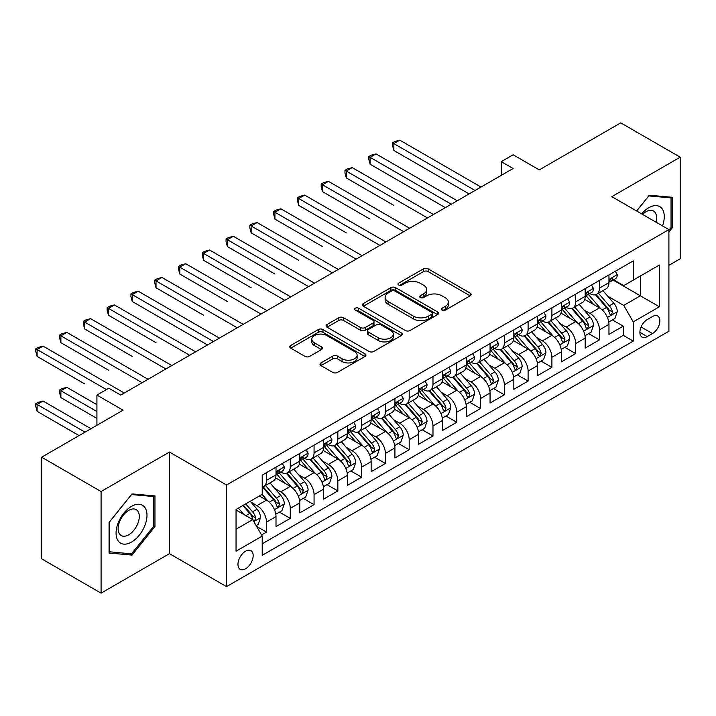 <?xml version="1.0" encoding="UTF-8"?>
<svg xmlns="http://www.w3.org/2000/svg" width="716" height="716" viewBox="0 0 716 716"><rect width="100%" height="100%" fill="white"/><g stroke="black" fill="none" stroke-linecap="round" stroke-linejoin="round"><path stroke-width="1.07" d="M442.076 310.118A2.309 1.334 0 0 0 445.352 310.118L470.152 295.798A3.303 1.906 0 0 0 471.119 294.446A3.303 1.906 0 0 0 470.152 293.104L428.132 268.84A3.303 1.906 0 0 0 423.46 268.84L398.66 283.16A2.309 1.334 0 0 0 397.98 284.109A2.309 1.334 0 0 0 398.66 285.049A2.309 1.334 0 0 0 401.927 285.049L405.14 283.196A10.561 6.095 0 0 1 420.077 283.196L423.577 285.219A10.561 6.095 0 0 1 426.673 289.533A10.561 6.095 0 0 1 423.577 293.846L420.373 295.699A2.309 1.334 0 0 0 419.692 296.639A2.309 1.334 0 0 0 420.373 297.588A2.309 1.334 0 0 0 423.639 297.588L426.852 295.726A10.561 6.095 0 0 1 441.79 295.726L445.289 297.749A10.561 6.095 0 0 1 448.386 302.062A10.561 6.095 0 0 1 445.289 306.376L442.076 308.229A2.309 1.334 0 0 0 441.405 309.178A2.309 1.334 0 0 0 442.076 310.118L442.076 308.229M245.57 568.773A10.767 6.211 120 0 0 252.596 559.285A10.767 6.211 120 0 0 250.949 550.667A10.767 6.211 120 0 0 245.57 551.195A10.767 6.211 120 0 0 238.535 560.682A10.767 6.211 120 0 0 240.182 569.301A10.767 6.211 120 0 0 245.57 568.773M320.983 362.914A3.303 1.906 0 0 0 320.016 364.265A3.303 1.906 0 0 0 320.983 365.616L332.77 372.418A3.303 1.906 0 0 0 337.442 372.418L364.981 356.514A3.303 1.906 0 0 0 365.948 355.172A3.303 1.906 0 0 0 364.981 353.82L322.961 329.557A3.303 1.906 0 0 0 318.298 329.557L290.75 345.461A3.303 1.906 0 0 0 289.783 346.812A3.303 1.906 0 0 0 290.75 348.155L304.989 356.38A3.303 1.906 0 0 0 309.661 356.38L321.448 349.578A3.303 1.906 0 0 0 322.415 348.227A3.303 1.906 0 0 0 321.448 346.875L314.387 342.803A8.834 5.102 0 0 1 311.8 339.196A8.834 5.102 0 0 1 317.251 334.488A8.834 5.102 0 0 1 326.872 335.589L354.536 351.565A8.834 5.102 0 0 1 357.123 355.172A8.834 5.102 0 0 1 351.672 359.88A8.834 5.102 0 0 1 342.051 358.77L337.442 356.112A3.303 1.906 0 0 0 332.77 356.112L320.983 362.914L320.983 365.616M668.905 265.314L680.2 258.798L680.2 157.18L620.745 122.857L539.282 169.889L513.121 154.781L501.236 161.646L513.121 168.511L120.709 395.071L108.814 388.206L96.92 395.071L96.92 425.277M101.081 491.534L101.081 593.143L169.459 553.665L169.459 452.056L101.081 491.534L41.626 457.202L123.08 410.179L96.92 395.071M169.459 452.056L226.542 485.009L668.905 229.612L668.905 331.222L226.542 586.619L226.542 485.009M680.2 157.18L611.822 196.658L668.905 229.612M405.372 330.506A3.303 1.906 0 0 0 410.044 330.506L437.583 314.601A3.303 1.906 0 0 0 438.55 313.25A3.303 1.906 0 0 0 437.583 311.908L395.563 287.644A3.303 1.906 0 0 0 390.9 287.644L363.352 303.548A3.303 1.906 0 0 0 362.385 304.9A3.303 1.906 0 0 0 363.352 306.242L405.372 330.506M356.219 310.619A2.309 1.334 0 0 1 358.564 310.941L358.564 308.193L401.282 332.859A3.303 1.906 0 0 1 402.249 334.211A3.303 1.906 0 0 1 401.282 335.553L373.743 351.458A3.303 1.906 0 0 1 369.071 351.458L327.051 327.203L327.051 324.509A3.303 1.906 0 0 0 326.084 325.852A3.303 1.906 0 0 0 327.051 327.203M327.051 324.509L338.838 317.698A3.303 1.906 0 0 1 343.51 317.698L360.551 327.534A3.303 1.906 0 0 0 365.223 327.534L373.036 323.023A3.303 1.906 0 0 0 374.003 321.672A3.303 1.906 0 0 0 373.036 320.329L355.297 310.082A2.309 1.334 0 0 1 354.617 309.142A2.309 1.334 0 0 1 356.049 307.907A2.309 1.334 0 0 1 358.564 308.193M101.081 593.143L41.626 558.82L41.626 457.202M261.564 534.959L266.495 532.113L256.623 526.412M251.012 502.158L256.981 505.612A13.452 7.769 60 0 1 266.495 522.089L276.009 516.594L276.009 526.618L290.275 518.375L279.455 512.128M274.792 488.428L280.762 491.874A13.452 7.769 60 0 1 290.275 508.351L299.789 502.865L299.789 512.889L314.064 504.646L303.244 498.399M298.572 474.699L304.551 478.145A13.452 7.769 60 0 1 314.064 494.622L323.578 489.135L323.578 499.159L337.845 490.916L327.024 484.669M322.361 460.97L328.331 464.416A13.452 7.769 60 0 1 337.845 480.892L347.358 475.397L347.358 485.421L361.625 477.187L350.804 470.94M346.141 447.24L352.111 450.686A13.452 7.769 60 0 1 361.625 467.163L371.139 461.668L371.139 471.692L385.414 463.458L374.584 457.211M369.921 433.502L375.9 436.957A13.452 7.769 60 0 1 385.414 453.434L394.919 447.939L394.919 457.963L409.194 449.72L398.373 443.473M393.71 419.773L399.68 423.219A13.452 7.769 60 0 1 409.194 439.696L418.708 434.209L418.708 444.233L432.974 435.99L422.154 429.743M417.491 406.044L423.46 409.489A13.452 7.769 60 0 1 432.974 425.966L442.488 420.48L442.488 430.504L456.763 422.261L445.934 416.014M441.271 392.314L447.249 395.76A13.452 7.769 60 0 1 456.763 412.237L466.268 406.742L466.268 416.766L480.543 408.532L469.723 402.285M465.06 378.585L471.03 382.031A13.452 7.769 60 0 1 480.543 398.508L490.057 393.012L490.057 403.036L504.324 394.802L493.503 388.555M488.84 364.847L494.81 368.301A13.452 7.769 60 0 1 504.324 384.778L513.837 379.283L513.837 389.307L528.104 381.064L517.283 374.817M512.62 351.117L518.599 354.563A13.452 7.769 60 0 1 528.104 371.049L537.618 365.554L537.618 375.578L551.893 367.335L541.072 361.088M536.409 337.388L542.379 340.834A13.452 7.769 60 0 1 551.893 357.311L561.407 351.825L561.407 361.849L575.673 353.606L564.852 347.358M560.189 323.659L566.159 327.105A13.452 7.769 60 0 1 575.673 343.582L585.187 338.086L585.187 348.11L599.453 339.876L599.453 329.852A13.452 7.769 -120 0 0 589.939 313.375L583.97 309.93M588.633 333.629L599.453 339.876M276.009 516.594A13.452 7.769 -120 0 0 266.495 500.117L259.362 496M299.789 502.865A13.452 7.769 -120 0 0 290.275 486.388L275.57 477.894M323.578 489.135A13.452 7.769 -120 0 0 314.064 472.65L299.351 464.165M347.358 475.397A13.452 7.769 -120 0 0 337.845 458.92L323.14 450.436M371.139 461.668A13.452 7.769 -120 0 0 361.625 445.191L346.92 436.697M394.919 447.939A13.452 7.769 -120 0 0 385.414 431.462L370.7 422.968M418.708 434.209A13.452 7.769 -120 0 0 409.194 417.732L394.489 409.239M442.488 420.48A13.452 7.769 -120 0 0 432.974 404.003L418.269 395.509M466.268 406.742A13.452 7.769 -120 0 0 456.763 390.265L442.049 381.78M490.057 393.012A13.452 7.769 -120 0 0 480.543 376.535L465.83 368.042M513.837 379.283A13.452 7.769 -120 0 0 504.324 362.806L489.619 354.313M537.618 365.554A13.452 7.769 -120 0 0 528.104 349.077L513.399 340.583M561.407 351.825A13.452 7.769 -120 0 0 551.893 335.348L537.179 326.854M585.187 338.086A13.452 7.769 -120 0 0 575.673 321.609L560.968 313.125M652.491 316.535L647.264 319.551A10.427 6.023 120 0 0 640.453 328.742A10.427 6.023 120 0 0 642.046 337.093A10.427 6.023 120 0 0 647.264 336.583L652.491 333.558A10.427 6.023 120 0 0 659.302 324.375A10.427 6.023 120 0 0 657.709 316.016A10.427 6.023 120 0 0 652.491 316.535M236.056 529.222L252.703 519.61L262.217 536.087L262.217 555.312L633.23 341.111L633.23 321.887L623.717 305.41L607.759 296.2M262.217 536.087L236.056 551.195L236.056 509.452L262.217 494.344L262.217 475.129L633.23 260.919L633.23 280.144L659.391 265.045L659.391 306.788L633.23 321.887M280.636 472.032L280.762 472.104A13.452 7.769 60 0 0 287.492 472.775L297.006 467.28A13.452 7.769 -120 0 0 299.789 461.122L299.789 453.434M304.425 458.303L304.551 458.374A13.452 7.769 60 0 0 311.272 459.037L320.786 453.55A13.452 7.769 -120 0 0 323.578 447.393L323.578 439.696M328.205 444.573L328.331 444.645A13.452 7.769 60 0 0 335.061 445.307L344.575 439.812A13.452 7.769 -120 0 0 347.358 433.654L347.358 425.966M351.986 430.835L352.111 430.916A13.452 7.769 60 0 0 358.841 431.578L368.355 426.083A13.452 7.769 -120 0 0 371.139 419.925L371.139 412.237M375.775 417.106L375.9 417.177A13.452 7.769 60 0 0 382.621 417.849L392.135 412.353A13.452 7.769 -120 0 0 394.919 406.196L394.919 398.508M399.555 403.377L399.68 403.448A13.452 7.769 60 0 0 406.411 404.119L415.915 398.624A13.452 7.769 -120 0 0 418.708 392.466L418.708 384.778M423.335 389.647L423.46 389.719A13.452 7.769 60 0 0 430.191 390.381L439.705 384.895A13.452 7.769 -120 0 0 442.488 378.737L442.488 371.04M447.124 375.918L447.249 375.99A13.452 7.769 60 0 0 453.971 376.652L463.485 371.165A13.452 7.769 -120 0 0 466.268 364.999L466.268 357.311M470.904 362.189L471.03 362.26A13.452 7.769 60 0 0 477.751 362.923L487.265 357.427A13.452 7.769 -120 0 0 490.057 351.27L490.057 343.582M494.684 348.45L494.81 348.522A13.452 7.769 60 0 0 501.54 349.193L511.054 343.698A13.452 7.769 -120 0 0 513.837 337.54L513.837 329.852M518.473 334.721L518.599 334.793A13.452 7.769 60 0 0 525.32 335.464L534.834 329.969A13.452 7.769 -120 0 0 537.618 323.811L537.618 316.123M542.254 320.992L542.379 321.063A13.452 7.769 60 0 0 549.1 321.726L558.614 316.239A13.452 7.769 -120 0 0 561.407 310.082L561.407 302.385M566.034 307.262L566.159 307.334A13.452 7.769 60 0 0 572.889 307.996L582.403 302.51A13.452 7.769 -120 0 0 585.187 296.343L585.187 288.655M262.217 543.784L623.242 335.348L623.242 326.147L608.967 334.381L608.967 324.357A13.452 7.769 -120 0 0 599.453 307.88L584.748 299.386M589.823 293.533L589.939 293.605A13.452 7.769 -120 0 0 596.67 294.267A13.452 7.769 -120 0 0 599.453 288.109L599.453 280.421M596.67 294.267L606.183 288.772A13.452 7.769 -120 0 0 608.967 282.614L608.967 274.926M266.495 472.65L266.495 480.347A13.452 7.769 60 0 1 263.712 486.504A13.452 7.769 60 0 1 262.217 487.041M263.712 486.504L273.226 481.009A13.452 7.769 -120 0 0 276.009 474.851L276.009 467.163M290.275 458.92L290.275 466.608A13.452 7.769 60 0 1 287.492 472.775M314.064 445.191L314.064 452.879A13.452 7.769 60 0 1 311.272 459.037M337.845 431.462L337.845 439.15A13.452 7.769 60 0 1 335.061 445.307M361.625 417.732L361.625 425.42A13.452 7.769 60 0 1 358.841 431.578M385.414 403.994L385.414 411.691A13.452 7.769 60 0 1 382.621 417.849M409.194 390.265L409.194 397.953A13.452 7.769 60 0 1 406.411 404.119M432.974 376.535L432.974 384.224A13.452 7.769 60 0 1 430.191 390.381M456.763 362.806L456.763 370.494A13.452 7.769 60 0 1 453.971 376.652M480.543 349.077L480.543 356.765A13.452 7.769 60 0 1 477.751 362.923M504.324 335.348L504.324 343.036A13.452 7.769 60 0 1 501.54 349.193M528.104 321.609L528.104 329.306A13.452 7.769 60 0 1 525.32 335.464M551.893 307.88L551.893 315.568A13.452 7.769 60 0 1 549.1 321.726M575.673 294.151L575.673 301.839A13.452 7.769 60 0 1 572.889 307.996M575.673 343.582L575.673 353.606M551.893 357.311L551.893 367.335M528.104 371.049L528.104 381.064M504.324 384.778L504.324 394.802M480.543 398.508L480.543 408.532M456.763 412.237L456.763 422.261M432.974 425.966L432.974 435.99M409.194 439.696L409.194 449.72M385.414 453.434L385.414 463.458M361.625 467.163L361.625 477.187M337.845 480.892L337.845 490.916M314.064 494.622L314.064 504.646M290.275 508.351L290.275 518.375M266.495 522.089L266.495 532.113M252.703 519.61L236.056 509.998M623.717 305.41L640.364 295.798L640.364 276.027L659.391 265.045M613.129 280.072L659.391 306.788M613.603 279.795L623.717 285.639L633.23 280.144M169.459 553.665L226.542 586.619M501.236 161.646L501.236 175.375M612.422 319.9L623.242 326.147M623.242 335.348L633.23 341.111M668.905 232.029L672.235 227.885L672.235 197.285L649.278 195.235L636.631 210.978M109.056 553.038L132.004 555.088L154.951 526.537L154.951 495.937L132.004 493.888L109.056 522.438L109.056 553.038M671.044 227.205L672.235 227.885M153.761 525.848L154.951 526.537M129.578 553.692L132.004 555.088M443.007 310.44L445.289 309.124A10.561 6.095 0 0 0 448.386 304.81L448.386 302.062M426.673 289.533L426.673 292.28A10.561 6.095 0 0 1 423.577 296.594L421.294 297.91M470.108 295.824L428.132 271.588A3.303 1.906 0 0 0 423.46 271.588L399.582 285.38M437.539 314.628L395.563 290.392A3.303 1.906 0 0 0 390.9 290.392L363.397 306.269M431.748 314.199A2.309 1.334 0 0 0 432.428 313.25A2.309 1.334 0 0 0 431.748 312.31L394.865 291.009A2.309 1.334 0 0 0 391.598 291.009L388.215 292.969A10.561 6.095 0 0 0 385.119 297.283A10.561 6.095 0 0 0 388.215 301.597L413.427 316.15A10.561 6.095 0 0 0 428.365 316.15L431.748 314.199L431.748 316.937A2.309 1.334 0 0 0 432.428 315.998L432.428 313.25M385.119 297.283L385.119 300.031A10.561 6.095 0 0 0 388.215 304.336L388.215 301.597M431.748 316.937L428.365 318.897A10.561 6.095 0 0 1 413.427 318.897L388.215 304.336M327.096 327.23L338.838 320.446L338.838 317.698M374.003 321.672L374.003 324.42A3.303 1.906 0 0 1 373.036 325.771L365.223 330.282A3.303 1.906 0 0 1 360.551 330.282L343.51 320.446A3.303 1.906 0 0 0 338.838 320.446M358.564 310.941L401.237 335.58M378.236 337.746A8.834 5.102 0 0 0 387.857 338.856A8.834 5.102 0 0 0 393.308 334.139A8.834 5.102 0 0 0 390.721 330.541L380.975 324.912A3.303 1.906 0 0 0 376.303 324.912L368.489 329.423A3.303 1.906 0 0 0 367.523 330.774A3.303 1.906 0 0 0 368.489 332.117L378.236 337.746L378.236 340.494A8.834 5.102 0 0 0 387.857 341.604A8.834 5.102 0 0 0 393.308 336.887L393.308 334.139M367.523 330.774L367.523 333.522A3.303 1.906 0 0 0 368.489 334.864L368.489 332.117M378.236 340.494L368.489 334.864M357.123 355.172L357.123 357.911A8.834 5.102 0 0 1 351.672 362.627A8.834 5.102 0 0 1 342.051 361.517L337.442 358.859A3.303 1.906 0 0 0 332.77 358.859L321.028 365.634M311.8 339.196L311.8 341.944A8.834 5.102 0 0 0 314.387 345.551L314.387 342.803M321.403 349.596L314.387 345.551M364.945 356.541L322.961 332.305A3.303 1.906 0 0 0 318.298 332.305L290.794 348.182M608.77 322.003L614.919 318.459L617.29 311.585A8.914 5.146 -120 0 0 613.818 303.217L602.953 290.642M600.778 308.748L588.355 294.374M593.707 304.569L586.502 296.218A21.355 12.333 -120 0 0 585.84 295.475M393.854 205.385L346.284 177.917L346.284 171.052L352.236 167.616L433.449 214.514M595.461 294.75L606.452 307.477A8.914 5.146 60 0 1 609.629 313.617L610.274 314.673L611.482 314.503L612.484 311.97A8.914 5.146 -120 0 0 609.307 305.83L598.433 293.247M596.106 294.545L607.911 308.22A4.538 2.622 60 0 1 609.056 309.992L612.484 311.97M615.277 271.292L617.29 274.792A8.914 5.146 60 0 1 615.447 278.73L610.927 281.343A8.914 5.146 -120 0 0 612.484 279.285L612.296 278.497M475.075 190.483L393.854 143.594L399.796 140.157L481.018 187.046M609.271 281.764L609.307 281.755A8.914 5.146 -120 0 0 610.927 281.343M611.33 278.622L612.484 279.285C611.92 277.942 610.972 278.497 609.629 280.94A8.914 5.146 60 0 1 608.967 282.202M469.123 193.911L393.854 150.458L393.854 143.594L392.547 142.833L394.919 141.464L399.796 140.157M393.854 150.458L392.547 145.581L392.547 142.833M662.506 225.925A21.865 12.62 120 0 0 648.803 207.712A21.865 12.62 120 0 0 641.643 213.878M655.99 222.157A14.964 8.646 120 0 0 653.475 210.978A14.964 8.646 120 0 0 645.993 211.721A14.964 8.646 120 0 0 642.529 214.388M636.676 211.005L648.803 195.916L671.044 197.902L671.044 227.554L668.905 230.212M669.567 197.052L671.044 197.902M144.918 525.41A21.865 12.62 120 0 0 139.253 504.288A21.865 12.62 120 0 0 118.14 523.02A21.865 12.62 120 0 0 123.796 544.133A21.865 12.62 120 0 0 144.918 525.41M137.875 523.405A14.964 8.646 120 0 0 136.192 509.622A14.964 8.646 120 0 0 119.545 521.767A14.964 8.646 120 0 0 121.228 535.55A14.964 8.646 120 0 0 137.875 523.405M109.288 551.875L109.288 522.224L131.529 494.568L153.761 496.546L153.761 526.197L131.529 553.862L109.056 551.741M152.293 495.696L153.761 496.546M584.99 335.732L591.13 332.188L593.51 325.324A8.914 5.146 -120 0 0 590.038 316.955L579.172 304.372M576.998 322.486L564.575 308.104M569.927 318.298L562.722 309.947A21.355 12.333 -120 0 0 562.06 309.205M370.074 219.114L322.504 191.646L322.504 184.782L328.447 181.354L409.668 228.243M571.672 308.48L582.663 321.207A8.914 5.146 60 0 1 585.84 327.346L586.493 328.402L587.693 328.232L588.695 325.699A8.914 5.146 -120 0 0 585.518 319.56L574.653 306.976M572.326 308.274L584.131 321.949A4.538 2.622 60 0 1 585.276 323.721L588.695 325.699M561.201 349.462L567.349 345.918L569.73 339.053A8.914 5.146 -120 0 0 566.258 330.685L555.392 318.101M553.208 336.216L540.795 321.833M546.147 332.027L538.933 323.677A21.355 12.333 -120 0 0 538.271 322.934M346.284 232.843L298.724 205.376L298.724 198.511L304.667 195.083L385.888 241.972M547.892 322.209L558.883 334.936A8.914 5.146 60 0 1 562.06 341.076L562.713 342.132L563.913 341.962L564.915 339.429A8.914 5.146 -120 0 0 561.738 333.289L550.873 320.714M548.537 322.003L560.351 335.679A4.538 2.622 60 0 1 561.496 337.451L564.915 339.429M537.421 363.2L543.569 359.647L545.941 352.782A8.914 5.146 -120 0 0 542.477 344.414L531.603 331.83M529.428 349.945L517.006 335.562M522.358 345.756L515.153 337.415A21.355 12.333 -120 0 0 514.491 336.672M322.504 246.572L274.935 219.114L274.935 212.249L280.887 208.812L362.099 255.701M524.112 335.947L535.103 348.674A8.914 5.146 60 0 1 538.28 354.814L538.924 355.87L540.133 355.7L541.135 353.158A8.914 5.146 -120 0 0 537.958 347.018L527.092 334.444M524.756 335.732L536.561 349.408A4.538 2.622 60 0 1 537.707 351.189L541.135 353.158M513.64 376.929L519.78 373.376L522.161 366.511A8.914 5.146 -120 0 0 518.688 358.143L507.823 345.56M505.648 363.674L493.226 349.301M498.578 359.486L491.373 351.144A21.355 12.333 -120 0 0 490.711 350.401M298.724 260.302L251.155 232.843L251.155 225.979L257.098 222.542L338.319 269.431M500.323 349.676L511.313 362.403A8.914 5.146 60 0 1 514.5 368.543L515.144 369.599L516.352 369.429L517.346 366.896A8.914 5.146 -120 0 0 514.169 360.757L503.303 348.173M500.976 349.471L512.781 363.137A4.538 2.622 60 0 1 513.927 364.918L517.346 366.896M591.488 285.022L593.51 288.521A8.914 5.146 60 0 1 591.667 292.468L587.147 295.073A8.914 5.146 -120 0 0 588.695 293.023L588.507 292.226M451.286 204.212L370.074 157.323L376.016 153.886L457.238 200.775M585.482 295.493L585.518 295.493A8.914 5.146 -120 0 0 587.147 295.073M587.55 292.352L588.695 293.023C588.14 291.68 587.183 292.226 585.84 294.67A8.914 5.146 60 0 1 585.187 295.932M445.343 207.649L370.074 164.188L370.074 157.323L368.758 156.562L371.139 155.193L376.016 153.886M370.074 164.188L368.758 159.31L368.758 156.562M567.707 298.751L569.73 302.25A8.914 5.146 60 0 1 567.886 306.197L563.367 308.802A8.914 5.146 -120 0 0 564.915 306.752L564.727 305.956M427.506 217.941L344.978 170.301L347.358 168.922L352.236 167.616M561.702 309.223L561.738 309.223A8.914 5.146 -120 0 0 563.367 308.802M563.76 306.09L564.915 306.752C564.351 305.41 563.403 305.956 562.06 308.399A8.914 5.146 60 0 1 561.407 309.67M346.284 177.917L344.978 173.039L344.978 170.301M543.927 312.48L545.941 315.98A8.914 5.146 60 0 1 544.097 319.927L539.578 322.531A8.914 5.146 -120 0 0 541.135 320.482L540.947 319.694M403.726 231.671L321.198 184.03L323.578 182.652L328.447 181.354M537.922 322.952L537.958 322.952A8.914 5.146 -120 0 0 539.578 322.531M539.98 319.819L541.135 320.482C540.571 319.139 539.622 319.685 538.28 322.128A8.914 5.146 60 0 1 537.618 323.399M322.504 191.646L321.198 186.778L321.198 184.03M520.138 326.21L522.161 329.709A8.914 5.146 60 0 1 520.317 333.656L515.797 336.269A8.914 5.146 -120 0 0 517.346 334.211L517.158 333.423M379.936 245.409L297.409 197.759L299.789 196.39L304.667 195.083M514.133 336.681L514.169 336.681A8.914 5.146 -120 0 0 515.797 336.269M516.2 333.549L517.346 334.211C516.791 332.868 515.833 333.423 514.5 335.858A8.914 5.146 60 0 1 513.837 337.129M298.724 205.376L297.409 200.507L297.409 197.759M489.851 390.659L496 387.114L498.381 380.241A8.914 5.146 -120 0 0 494.908 371.873L484.043 359.298M481.868 377.404L469.445 363.03M474.798 373.224L467.584 364.874A21.355 12.333 -120 0 0 466.922 364.131M274.935 274.031L227.375 246.572L227.375 239.708L233.318 236.271L314.539 283.169M476.543 363.406L487.533 376.133A8.914 5.146 60 0 1 490.711 382.272L491.364 383.329L492.563 383.158L493.566 380.626A8.914 5.146 -120 0 0 490.388 374.486L479.523 361.902M477.187 363.2L489.001 376.876A4.538 2.622 60 0 1 490.147 378.648L493.566 380.626M496.358 339.939L498.381 343.447A8.914 5.146 60 0 1 496.537 347.385L492.017 349.999A8.914 5.146 -120 0 0 493.566 347.94L493.378 347.153M356.156 259.138L273.628 211.489L276.009 210.119L280.887 208.812M490.353 350.41L490.388 350.41A8.914 5.146 -120 0 0 492.017 349.999M492.411 347.278L493.566 347.94C493.002 346.598 492.053 347.153 490.711 349.587A8.914 5.146 60 0 1 490.057 350.858M274.935 219.114L273.628 214.236L273.628 211.489M466.071 404.388L472.22 400.844L474.592 393.979A8.914 5.146 -120 0 0 471.128 385.602L460.254 373.027M458.079 391.142L445.665 376.759M451.017 386.953L443.804 378.603A21.355 12.333 -120 0 0 443.141 377.86M251.155 287.769L203.586 260.302L203.586 253.437L209.537 250.009L290.75 296.898M452.763 377.135L463.753 389.862A8.914 5.146 60 0 1 466.93 396.002L467.575 397.058L468.783 396.888L469.786 394.355A8.914 5.146 -120 0 0 466.608 388.215L455.743 375.632M453.407 376.929L465.221 390.605A4.538 2.622 60 0 1 466.358 392.377L469.786 394.355M472.578 353.677L474.592 357.177A8.914 5.146 60 0 1 472.748 361.115L468.228 363.728A8.914 5.146 -120 0 0 469.786 361.678L469.598 360.882M332.376 272.868L249.848 225.218L252.229 223.848L257.098 222.542M466.572 364.149L466.608 364.149A8.914 5.146 -120 0 0 468.228 363.728M468.631 361.007L469.786 361.678C469.222 360.336 468.273 360.882 466.93 363.325A8.914 5.146 60 0 1 466.268 364.587M251.155 232.843L249.848 227.965L249.848 225.218M442.291 418.117L448.431 414.573L450.812 407.708A8.914 5.146 -120 0 0 447.339 399.34L436.474 386.756M434.299 404.871L421.876 390.489M427.228 400.683L420.024 392.332A21.355 12.333 -120 0 0 419.361 391.589M227.375 301.499L179.805 274.031L179.805 267.166L185.748 263.739L266.97 310.628M428.974 390.864L439.964 403.591A8.914 5.146 60 0 1 443.15 409.731L443.795 410.787L445.003 410.617L445.996 408.084A8.914 5.146 -120 0 0 442.819 401.945L431.954 389.361M429.627 390.659L441.432 404.334A4.538 2.622 60 0 1 442.577 406.106L445.996 408.084M448.789 367.406L450.812 370.906A8.914 5.146 60 0 1 448.968 374.853L444.448 377.457A8.914 5.146 -120 0 0 445.996 375.408L445.808 374.611M308.587 286.597L226.068 238.956L228.44 237.578L233.318 236.271M442.783 377.878L442.819 377.878A8.914 5.146 -120 0 0 444.448 377.457M444.851 374.745L445.996 375.408C445.442 374.065 444.493 374.611 443.15 377.055A8.914 5.146 60 0 1 442.488 378.325M227.375 246.572L226.068 241.695L226.068 238.956M418.502 431.855L424.651 428.302L427.031 421.438A8.914 5.146 -120 0 0 423.559 413.069L412.693 400.486M410.519 418.6L398.096 404.218M403.448 414.412L396.243 406.07A21.355 12.333 -120 0 0 395.581 405.328M203.586 315.228L156.025 287.769L156.025 280.896L161.968 277.468L243.189 324.357M405.193 404.603L416.184 417.321A8.914 5.146 60 0 1 419.361 423.46L420.015 424.525L421.214 424.355L422.216 421.814A8.914 5.146 -120 0 0 419.039 415.674L408.174 403.099M405.838 404.388L417.652 418.063A4.538 2.622 60 0 1 418.797 419.845L422.216 421.814M425.009 381.136L427.031 384.635A8.914 5.146 60 0 1 425.188 388.582L420.668 391.187A8.914 5.146 -120 0 0 422.216 389.137L422.028 388.349M284.807 300.326L202.279 252.685L204.66 251.307L209.537 250.009M419.003 391.607L419.039 391.607A8.914 5.146 -120 0 0 420.668 391.187M421.071 388.475L422.216 389.137C421.652 387.795 420.704 388.34 419.361 390.784A8.914 5.146 60 0 1 418.708 392.055M203.586 260.302L202.279 255.433L202.279 252.685M394.722 445.585L400.87 442.032L403.242 435.167A8.914 5.146 -120 0 0 399.779 426.799L388.904 414.215M386.73 432.33L374.316 417.947M379.668 428.141L372.454 419.8A21.355 12.333 -120 0 0 371.792 419.057M179.805 328.957L207.515 344.96M381.413 418.332L392.404 431.059A8.914 5.146 60 0 1 395.581 437.199L396.225 438.255L397.434 438.085L398.436 435.552A8.914 5.146 -120 0 0 395.259 429.412L384.394 416.828M382.058 418.126L393.872 431.793A4.538 2.622 60 0 1 395.008 433.574L398.436 435.552M401.228 394.865L403.242 398.365A8.914 5.146 60 0 1 401.399 402.311L396.879 404.925A8.914 5.146 -120 0 0 398.436 402.866L398.248 402.079M261.027 314.064L178.499 266.415L180.88 265.045L185.748 263.739M395.223 405.337L395.259 405.337A8.914 5.146 -120 0 0 396.879 404.925M397.282 402.204L398.436 402.866C397.872 401.524 396.924 402.07 395.581 404.513A8.914 5.146 60 0 1 394.919 405.784M179.805 274.031L178.499 269.162L178.499 266.415M370.942 459.314L377.081 455.761L379.462 448.896A8.914 5.146 -120 0 0 375.99 440.528L365.124 427.953M362.949 446.059L350.527 431.685M355.879 441.87L348.674 433.529A21.355 12.333 -120 0 0 348.012 432.786M156.025 342.687L108.456 315.228L108.456 308.363L114.399 304.926L195.62 351.825M357.624 432.061L368.624 444.788A8.914 5.146 60 0 1 371.801 450.928L372.445 451.984L373.654 451.814L374.647 449.281A8.914 5.146 -120 0 0 371.47 443.141L360.604 430.558M358.277 431.855L370.082 445.531A4.538 2.622 60 0 1 371.228 447.303L374.647 449.281M377.439 408.594L379.462 412.103A8.914 5.146 60 0 1 377.618 416.041L373.099 418.654A8.914 5.146 -120 0 0 374.647 416.596L374.468 415.808M237.238 327.794L154.719 280.144L157.09 278.775L161.968 277.468M371.434 419.066L371.47 419.066A8.914 5.146 -120 0 0 373.099 418.654M373.501 415.933L374.647 416.596C374.092 415.253 373.143 415.808 371.801 418.242A8.914 5.146 60 0 1 371.139 419.513M156.025 287.769L154.719 282.892L154.719 280.144M347.162 473.043L353.301 469.499L355.682 462.625A8.914 5.146 -120 0 0 352.209 454.257L341.344 441.683M339.169 459.788L326.747 445.415M332.099 455.609L324.894 447.258A21.355 12.333 -120 0 0 324.232 446.515M132.236 356.425L84.676 328.957L84.676 322.093L90.619 318.665L171.84 365.554M333.844 445.791L344.835 458.517A8.914 5.146 60 0 1 348.012 464.657L348.665 465.713L349.864 465.543L350.867 463.01A8.914 5.146 -120 0 0 347.69 456.871L336.824 444.287M334.488 445.585L346.302 459.26A4.538 2.622 60 0 1 347.448 461.032L350.867 463.01M353.659 422.333L355.682 425.832A8.914 5.146 60 0 1 353.838 429.77L349.319 432.383A8.914 5.146 -120 0 0 350.867 430.334L350.679 429.537M213.458 341.523L132.236 294.634L138.188 291.197L219.4 338.086M347.654 432.804L347.69 432.804A8.914 5.146 -120 0 0 349.319 432.383M349.721 429.663L350.867 430.334C350.312 428.982 349.354 429.537 348.012 431.981A8.914 5.146 60 0 1 347.358 433.243M207.515 344.951L132.236 301.499L132.236 294.634L130.93 293.873L133.31 292.504L138.188 291.197M132.236 301.499L130.93 296.621L130.93 293.873M323.372 486.773L329.521 483.228L331.893 476.364A8.914 5.146 -120 0 0 328.429 467.995L317.564 455.412M315.38 473.527L302.966 459.144M308.319 469.338L301.105 460.988A21.355 12.333 -120 0 0 300.443 460.245M108.456 370.154L60.887 342.687L60.887 335.822L66.839 332.394L148.06 379.283M310.064 459.52L321.054 472.247A8.914 5.146 60 0 1 324.232 478.386L324.876 479.443L326.084 479.273L327.087 476.74A8.914 5.146 -120 0 0 323.909 470.6L313.044 458.016M310.708 459.314L322.522 472.99A4.538 2.622 60 0 1 323.659 474.762L327.087 476.74M329.879 436.062L331.893 439.561A8.914 5.146 60 0 1 330.049 443.508L325.529 446.113A8.914 5.146 -120 0 0 327.087 444.063L326.899 443.267M189.677 355.252L107.149 307.603L109.53 306.233L114.399 304.926M323.874 446.533L323.909 446.533A8.914 5.146 -120 0 0 325.529 446.113M325.932 443.392L327.087 444.063C326.523 442.721 325.574 443.267 324.232 445.71A8.914 5.146 60 0 1 323.578 446.981M108.456 315.228L107.149 310.35L107.149 307.603M299.592 500.502L305.741 496.958L308.113 490.093A8.914 5.146 -120 0 0 304.64 481.725L293.775 469.141M291.6 487.256L279.177 472.873M284.529 483.067L277.325 474.726A21.355 12.333 -120 0 0 276.662 473.974M84.676 383.883L37.107 356.425L37.107 349.551L43.05 346.123L124.271 393.012M286.284 473.258L297.274 485.976A8.914 5.146 60 0 1 300.452 492.116L301.096 493.172L302.304 493.011L303.307 490.469A8.914 5.146 -120 0 0 300.12 484.329L289.255 471.755M286.928 473.043L298.733 486.719A4.538 2.622 60 0 1 299.879 488.5L303.307 490.469M306.09 449.791L308.113 453.291A8.914 5.146 60 0 1 306.269 457.238L301.749 459.842A8.914 5.146 -120 0 0 303.307 457.793L303.119 457.005M165.888 368.982L83.369 321.341L85.741 319.963L90.619 318.665M300.085 460.263L300.12 460.263A8.914 5.146 -120 0 0 301.749 459.842M302.152 457.13L303.307 457.793C302.743 456.45 301.794 456.996 300.452 459.439A8.914 5.146 60 0 1 299.789 460.71M84.676 328.957L83.369 324.088L83.369 321.341M275.812 514.24L281.952 510.687L284.333 503.822A8.914 5.146 -120 0 0 280.86 495.454L269.995 482.87M267.82 500.985L262.128 494.398M260.749 496.797L259.827 495.732M96.92 404.683L66.839 387.32L60.887 390.748L60.887 397.613L96.92 418.413M262.495 486.987L273.485 499.714A8.914 5.146 60 0 1 276.662 505.854L277.316 506.91L278.515 506.74L279.517 504.207A8.914 5.146 -120 0 0 276.34 498.059L265.475 485.484M263.139 486.782L274.953 500.448A4.538 2.622 60 0 1 276.099 502.229L279.517 504.207M60.887 397.613L59.58 392.744L59.58 389.996L96.92 411.548M59.58 389.996L61.961 388.618L66.839 387.32M282.31 463.52L284.333 467.02A8.914 5.146 60 0 1 282.489 470.967L277.969 473.571A8.914 5.146 -120 0 0 279.517 471.522L279.33 470.734M142.108 382.711L59.58 335.07L61.961 333.692L66.839 332.394M276.304 473.992L276.34 473.992A8.914 5.146 -120 0 0 277.969 473.571M278.372 470.86L279.517 471.522C278.963 470.179 278.005 470.725 276.662 473.169A8.914 5.146 60 0 1 276.009 474.44M60.887 342.687L59.58 337.818L59.58 335.07M256.149 525.589L258.172 524.416L260.552 517.552A8.914 5.146 -120 0 0 257.08 509.183L250.233 501.263M243.852 514.5L238.347 508.127M236.969 510.526L236.056 509.47M90.977 428.714L43.05 401.05L37.107 404.477L37.107 411.342L79.082 435.579M242.867 505.523L249.705 513.444A8.914 5.146 60 0 1 252.882 519.583L253.527 520.639L254.735 520.469L255.737 517.937A8.914 5.146 -120 0 0 252.56 511.797L245.713 503.876M243.413 505.201L251.173 514.178A4.538 2.622 60 0 1 252.318 515.959L255.737 517.937M37.107 411.342L35.8 406.473L35.8 403.726L85.034 432.151M35.8 403.726L38.181 402.347L43.05 401.05M106.433 389.585L35.8 348.799L38.181 347.43L43.05 346.123M37.107 356.425L35.8 351.547L35.8 348.799M256.981 505.612L266.495 500.117M280.762 491.874L290.275 486.388M304.551 478.145L314.064 472.65M328.331 464.416L337.845 458.92M352.111 450.686L361.625 445.191M375.9 436.957L385.414 431.462M399.68 423.219L409.194 417.732M423.46 409.489L432.974 404.003M447.249 395.76L456.763 390.265M471.03 382.031L480.543 376.535M494.81 368.301L504.324 362.806M518.599 354.563L528.104 349.077M542.379 340.834L551.893 335.348M566.159 327.105L575.673 321.609M589.939 313.375L599.453 307.88M599.453 288.109L608.967 282.614M266.495 480.347L276.009 474.851M290.275 466.608L299.789 461.122M314.064 452.879L323.578 447.393M337.845 439.15L347.358 433.654M361.625 425.42L371.139 419.925M385.414 411.691L394.919 406.196M409.194 397.953L418.708 392.466M432.974 384.224L442.488 378.737M456.763 370.494L466.268 364.999M480.543 356.765L490.057 351.27M504.324 343.036L513.837 337.54M528.104 329.306L537.618 323.811M551.893 315.568L561.407 310.082M575.673 301.839L585.187 296.343M599.453 329.852L608.967 324.357M641.088 326.979L652.491 333.558M639.889 332.322L647.264 336.583M445.289 309.124L445.289 306.376M420.373 297.588L420.373 295.699M423.577 296.594L423.577 293.846M398.66 285.049L398.66 283.16M423.46 271.588L423.46 268.84M428.132 271.588L428.132 268.84M470.152 295.798L470.152 293.104M363.352 306.242L363.352 303.548M390.9 290.392L390.9 287.644M395.563 290.392L395.563 287.644M437.583 314.601L437.583 311.908M413.427 318.897L413.427 316.15M428.365 318.897L428.365 316.15M343.51 320.446L343.51 317.698M360.551 330.282L360.551 327.534M365.223 330.282L365.223 327.534M373.036 325.771L373.036 323.023M401.282 335.553L401.282 332.859M332.77 358.859L332.77 356.112M337.442 358.859L337.442 356.112M342.051 361.517L342.051 358.77M321.448 349.578L321.448 346.875M290.75 348.155L290.75 345.461M318.298 332.305L318.298 329.557M322.961 332.305L322.961 329.557M364.981 356.514L364.981 353.82M607.41 317.43L617.237 311.764M609.307 305.83L613.818 303.217M602.201 309.93L606.452 307.477M617.237 274.684L608.967 279.455M583.63 331.168L593.448 325.494M585.518 319.56L590.038 316.955M578.412 323.659L582.663 321.207M559.84 344.897L569.668 339.223M561.738 333.289L566.258 330.685M554.632 337.397L558.883 334.936M536.06 358.627L545.887 352.952M537.958 347.018L542.477 344.414M530.851 351.126L535.103 348.674M512.28 372.356L522.098 366.681M514.169 360.757L518.688 358.143M507.062 364.856L511.313 362.403M593.448 288.414L585.187 293.193M569.668 302.152L561.407 306.922M545.887 315.881L537.618 320.652M522.098 329.611L513.837 334.381M488.5 386.085L498.318 380.42M490.388 374.486L494.908 371.873M483.282 378.585L487.533 376.133M498.318 343.34L490.057 348.11M464.711 399.814L474.538 394.149M466.608 388.215L471.128 385.602M459.502 392.314L463.753 389.862M474.538 357.069L466.268 361.849M440.931 413.553L450.758 407.878M442.819 401.945L447.339 399.34M435.722 406.044L439.964 403.591M450.758 370.807L442.488 375.578M417.151 427.282L426.969 421.608M419.039 415.674L423.559 413.069M411.933 419.782L416.184 417.321M426.969 384.537L418.708 389.307M393.361 441.011L403.189 435.337M395.259 429.412L399.779 426.799M388.153 433.511L392.404 431.059M403.189 398.266L394.919 403.036M369.581 454.741L379.408 449.075M371.47 443.141L375.99 440.528M364.372 447.24L368.624 444.788M379.408 411.995L371.139 416.766M345.801 468.47L355.619 462.805M347.69 456.871L352.209 454.257M340.583 460.97L344.835 458.517M355.619 425.725L347.358 430.495M322.012 482.208L331.839 476.534M323.909 470.6L328.429 467.995M316.803 474.699L321.054 472.247M331.839 439.463L323.578 444.233M298.232 495.937L308.059 490.263M300.12 484.329L304.64 481.725M293.023 488.437L297.274 485.976M308.059 453.192L299.789 457.963M274.452 509.667L284.27 503.992M276.34 498.059L280.86 495.454M269.234 502.167L273.485 499.714M284.27 466.922L276.009 471.692M253.831 521.57L260.49 517.722M252.56 511.797L257.08 509.183M245.856 515.663L249.705 513.444"/></g></svg>
